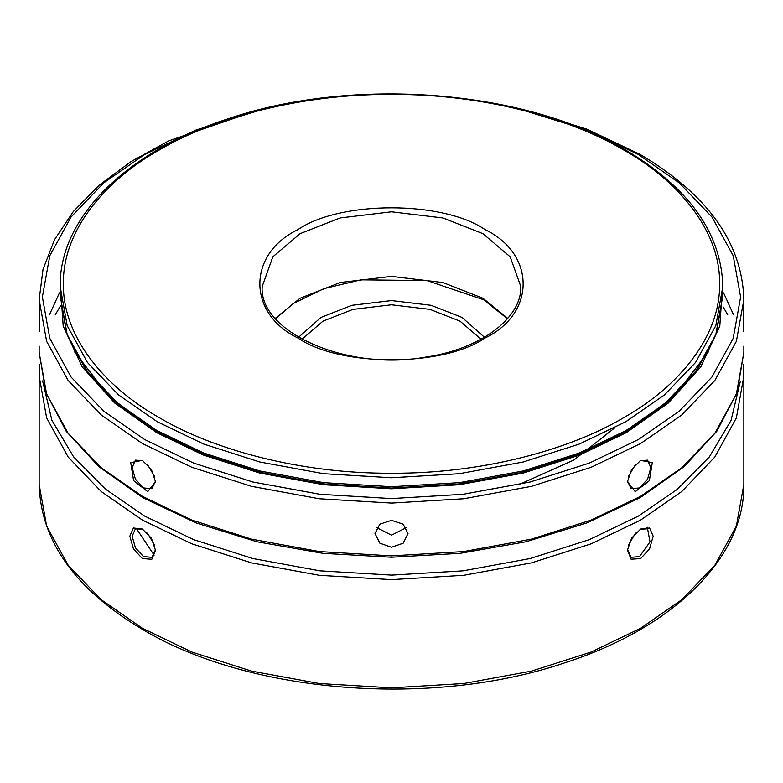 <?xml version="1.0" encoding="UTF-8"?>
<svg xmlns="http://www.w3.org/2000/svg" width="783" height="783" viewBox="0 0 783 783"><rect width="100%" height="100%" fill="white"/><g stroke="black" fill="none" stroke-linecap="round" stroke-linejoin="round"><path stroke-width="1.17" d="M142.359 558.543L151.814 559.287L155.523 550.4L151.422 538.185L142.34 529.005L133.423 527.996L129.821 536.169L133.453 548.893L142.359 558.543M640.651 558.582L649.567 548.903L653.169 536.198L649.587 528.006L640.67 529.024L631.695 537.999L627.477 550.097L631.098 559.219L640.651 558.582M154.124 555.157L136.271 528.378M647.267 527.243L646.768 528.29M640.083 529.377L647.59 528.76L649.998 541.914L639.515 556.605L631.098 557.32L627.526 549.49M628.357 545.174L635.532 533.096M155.474 549.735L151.912 557.33L143.495 556.576L135.43 547.797L132.161 536.198L135.41 528.76L142.917 529.357M147.478 533.135L154.584 545.125M39.463 331.366L39.15 299.654L46.628 341.339L68.131 380.45L101.173 414.921L142.349 443.501L191.845 467.275L251.558 486.351L319.298 498.761L391.5 503.077L463.702 498.761L531.442 486.351L591.155 467.275L640.651 443.501L681.827 414.921L714.869 380.45L736.372 341.339L743.85 299.654C742.235 242.847 707.617 194.399 639.975 154.329L586.487 128.989L525.52 110.217M743.85 299.654L743.527 331.317M142.349 460.384L130.712 462.616L133.619 480.625L147.713 491.665L155.523 481.78L151.422 469.555L142.349 460.384M640.641 460.384L631.607 469.516L627.457 481.682L635.238 491.655L649.361 480.664L652.298 462.626L640.641 460.384M640.054 460.747L647.58 460.14L650.839 467.588L647.59 479.176L639.496 487.946L631.108 488.67L627.506 481.075M628.377 476.534L635.522 464.505M391.5 520.352L403.167 524.17L407.992 533.556L403.167 543.206L391.5 547.258L379.863 543.196L374.998 533.546L379.833 524.17L391.5 520.352M376.711 527.634L391.5 535.151L406.289 527.634M155.474 481.114L151.902 488.69L143.504 487.946L135.41 479.176L132.161 467.588L135.42 460.14L142.888 460.717M147.478 464.515L154.584 476.504M708.331 351.939L674.026 396.501L625.304 432.304L578.862 454.61L522.829 472.511L459.249 484.168L391.5 488.22L323.751 484.168L260.171 472.511L204.138 454.61L157.696 432.304L108.974 396.501L74.669 351.939M92.854 378.287L122.471 407.708L158.43 432.324L204.735 454.561L260.592 472.403L323.956 484.021L391.5 488.063L459.044 484.021L522.408 472.403L578.265 454.561L624.57 432.324L660.529 407.708L690.146 378.287M142.349 628.26L101.173 599.68L68.131 565.209L46.628 526.098L39.15 484.413C40.765 541.219 75.383 589.668 143.025 629.738C250.433 693.748 432.285 707.891 565.023 662.721C673.517 627.868 744.878 557.555 743.85 484.413L736.372 526.098L714.869 565.209L681.827 599.68L640.651 628.26L591.155 652.033L531.442 671.109L463.702 683.52L391.5 687.836L319.298 683.52L251.558 671.109L191.845 652.033L142.349 628.26M39.737 364.32L39.15 376.192L46.628 417.877L68.131 456.998L101.173 491.47L142.349 520.039L191.845 543.813L251.558 562.889L319.298 575.309L391.5 579.626L463.702 575.309L531.442 562.889L591.155 543.813L640.651 520.039L681.827 491.47L714.869 456.998L736.372 417.877L743.85 376.192L743.85 484.413M740.366 381.252L731.048 420.422L709.31 456.978L677.432 489.209L638.36 516.085L589.325 539.634L530.16 558.533L463.037 570.846L391.5 575.114L319.963 570.846L252.84 558.533L193.675 539.634L144.64 516.085L105.49 489.14L73.563 456.822L51.844 420.168L42.615 380.9M524.747 110.716L587.015 130.027L638.36 154.486L679.164 182.801L711.904 216.96L733.211 255.708L740.62 297.011L733.211 338.315L711.904 377.073L679.164 411.222L638.36 439.537L589.325 463.096L530.16 481.995L463.037 494.298L391.5 498.575L319.963 494.298L252.84 481.995L193.675 463.096L144.64 439.537L103.836 411.222L71.096 377.073L49.789 338.315L42.38 297.011L49.789 255.708L71.096 216.96L103.836 182.801L144.64 154.486L195.985 130.027L258.253 110.716M743.85 346.076L743.85 352.438L736.372 394.123L714.869 433.244L681.827 467.715L640.651 496.285L591.155 520.059L531.442 539.135L463.702 551.555L391.5 555.871L319.298 551.555L251.558 539.135L191.845 520.059L142.349 496.285L101.173 467.715L68.131 433.244L46.628 394.123L39.15 352.438L39.15 346.076M60.213 283.182L63.208 326.168L82.264 367.021L114.749 403.059L156.629 432.617L203.286 455.031L259.574 473.01L323.438 484.716L391.5 488.788L459.562 484.716L523.426 473.01L579.714 455.031L626.371 432.617L668.251 403.059L700.736 367.021L719.792 326.168L722.787 283.182M59.42 292.881L49.407 314.844M733.593 314.844L723.58 292.881M301.993 339.225L322.929 321.177L352.986 309.383L391.5 304.783L430.014 309.383L460.071 321.177L481.007 339.225M484.462 337.267L462.039 317.428L431.12 305.301L391.5 300.564L351.88 305.301L320.961 317.428L298.538 337.267M485.215 229.713C443.041 200.526 339.959 200.526 297.785 229.713C247.222 254.064 247.222 313.572 297.785 337.923C339.959 367.11 443.041 367.11 485.215 337.923C535.778 313.572 535.778 254.064 485.215 229.713M482.935 233.667L510.164 256.804L520.803 286.461C522.016 317.614 481.163 349.11 425.463 357.146C346.37 371.436 258.556 331.552 262.197 286.461L272.836 256.804L300.065 233.667L340.145 217.948L391.5 211.802L442.855 217.948L482.935 233.667M623.503 149.866C678.655 180.853 720.409 230.995 719.606 283.818C720.409 336.641 678.655 386.782 623.503 417.77C569.848 449.608 482.994 473.705 391.5 473.245C300.006 473.705 213.152 449.608 159.497 417.77C104.345 386.782 62.591 336.641 63.394 283.818C62.591 230.995 104.345 180.853 159.497 149.866C213.152 118.027 300.006 93.931 391.5 94.391C482.994 93.931 569.848 118.027 623.503 149.866M507.766 318.368L482.935 298.254L442.855 282.526L391.5 276.389L340.145 282.526L300.065 298.254L275.234 318.368M60.164 286.461L67.191 325.659L87.412 362.431L118.487 394.857L157.207 421.724L203.756 444.078L259.897 462.019L323.604 473.695L391.5 477.757L459.396 473.695L523.103 462.019L579.244 444.078L625.793 421.724L664.513 394.857L695.588 362.431L715.809 325.659L722.836 286.461C721.309 232.982 688.737 187.391 625.118 149.71C524.111 89.516 353.162 76.225 228.362 118.703C126.347 151.471 59.205 217.596 60.164 286.461L60.164 295.426L67.191 334.625L87.412 371.406L118.487 403.822L157.207 430.699L203.756 453.054L259.897 470.984L323.604 482.661L391.5 486.723L459.396 482.661L523.103 470.984L579.244 453.054L625.793 430.699L664.513 403.822L695.588 371.406L715.809 334.625L722.836 295.426L722.836 286.461M39.15 376.192L39.15 484.413M743.85 376.192L743.263 364.32M727.73 314.844L723.208 306.995M60.624 305.654L55.27 314.844M39.15 299.654L43.026 269.303L54.526 239.686L73.367 211.479L99.079 185.258L131.094 161.562L168.717 140.881L257.48 110.217M743.85 352.438L736.999 392.723L716.778 431.306L684.088 466.697L640.23 497.616L586.888 522.946L526.078 541.748L460.11 553.327L391.529 557.232L322.939 553.336L256.961 541.758L196.142 522.956L142.77 497.626L98.912 466.697L66.222 431.306L46.001 392.723L39.15 352.438M375.018 533.546L375.018 532.929M518.679 484.726L574.047 459.915L614.861 427.753M722.836 295.426L716.386 333.343L697.369 369.645L666.617 402.942L625.372 432.03L575.211 455.843L518.033 473.529L456.009 484.413L391.52 488.093L327.03 484.423L264.997 473.539L207.808 455.853L157.637 432.03L116.383 402.951L85.631 369.654L66.614 333.343L60.164 295.426M275.567 318.75L293.361 303.461L323.898 288.643L360.992 279.834L426.911 280.578L483.6 299.732L507.433 318.75"/></g></svg>
